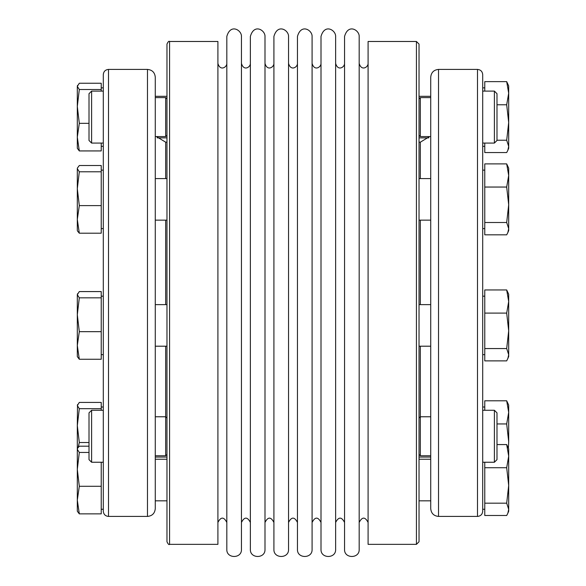 <?xml version="1.0" encoding="UTF-8"?>
<svg xmlns="http://www.w3.org/2000/svg" width="586" height="586" viewBox="0 0 586 586"><rect width="100%" height="100%" fill="white"/><g stroke="black" fill="none" stroke-linecap="round" stroke-linejoin="round"><path stroke-width="0.88" d="M482.703 74.62L482.703 511.219C482.395 514.376 480.659 516.112 477.502 516.42L477.502 69.419C480.659 69.727 482.395 71.463 482.703 74.62M482.703 410.273L494.394 410.273L494.394 462.244L482.703 462.244L482.703 509.271L484.776 509.271M494.394 91.101L494.394 143.079L496.994 140.479L496.994 93.701L494.394 91.101L482.703 91.101L482.703 130.085M101.224 143.079L101.224 150.932L79.308 150.932L77.308 148.273L77.308 137.139L79.308 150.932M77.513 85.424L77.308 86.376L79.308 83.249L101.224 83.249L101.224 91.101M101.224 89.504L79.308 89.504L77.308 86.376L77.308 137.139L79.308 123.346L89.006 123.346M101.224 410.273L101.224 402.421L79.308 402.421L77.308 405.549L79.308 408.676L77.308 425.59L77.308 511.219L79.308 513.871L77.308 500.078L79.308 486.285L101.224 486.285L101.224 513.871L79.308 513.871M166.973 541.757L166.973 44.082C168.072 41.694 168.936 40.822 169.566 41.481L169.566 544.357C168.98 545.053 168.116 544.189 166.973 541.757M169.566 544.357L217.904 544.357L217.904 41.481L169.566 41.481M416.434 544.357L368.096 544.357L368.096 41.481L416.434 41.481L419.027 44.082L419.027 541.757L416.434 544.357L416.434 41.481M273.911 549.382L273.911 36.457C277.632 23.14 288.876 30.282 288.546 36.457L288.546 549.382C288.993 558.824 273.457 558.824 273.911 549.382M335.632 549.382L335.632 36.457C335.961 30.282 324.725 23.14 321.003 36.457L321.003 549.382C320.549 558.824 336.086 558.824 335.632 549.382M335.632 522.434C338.605 516.684 341.579 516.684 344.546 522.434M312.089 549.382L312.089 36.457C312.419 30.282 301.182 23.14 297.454 36.457L297.454 549.382C297.007 558.824 312.543 558.824 312.089 549.382M312.089 522.434C315.063 516.684 318.03 516.684 321.003 522.434M217.904 522.434C220.878 516.684 223.852 516.684 226.819 522.434M359.181 522.434C362.148 516.684 365.122 516.684 368.096 522.434M226.819 549.382L226.819 36.457C230.54 23.14 241.784 30.282 241.454 36.457L241.454 549.382C241.908 558.824 226.372 558.824 226.819 549.382M241.454 522.434C244.421 516.684 247.395 516.684 250.369 522.434M250.369 549.382L250.369 36.457C254.09 23.14 265.326 30.282 264.997 36.457L264.997 549.382C265.451 558.824 249.914 558.824 250.369 549.382M264.997 522.434C267.97 516.684 270.937 516.684 273.911 522.434M359.181 549.382L359.181 36.457C359.511 30.282 348.267 23.14 344.546 36.457L344.546 549.382C344.092 558.824 359.628 558.824 359.181 549.382M288.546 522.434C291.513 516.684 294.487 516.684 297.454 522.434M103.297 511.219L103.297 74.62C103.605 71.463 105.341 69.727 108.498 69.419L108.498 516.42C105.341 516.112 103.605 514.376 103.297 511.219M430.725 400.773L430.725 77.22C431.186 72.481 433.787 69.881 438.518 69.419L438.518 516.42C433.787 515.958 431.186 513.358 430.725 508.619L430.725 400.773M419.027 98.895L420.33 97.598L420.33 136.582L430.725 136.582M508.692 349.3L508.692 356.596L506.692 360.873L484.776 360.873L484.776 313.1L506.692 313.1L508.692 301.526L506.692 289.953L508.692 294.223L508.692 330.826L506.692 313.1M484.776 313.1L484.776 289.953L506.692 289.953M494.394 410.273L496.994 412.866L496.994 459.651L494.394 462.244M508.692 456.142L508.692 448.847L506.692 444.569L508.692 456.142L508.692 485.45L506.692 467.716L508.692 456.142M508.692 509.337L508.692 485.45L506.692 503.184L508.692 509.337L508.692 511.219L507.857 513.219L508.692 509.337M420.33 346.201L420.33 455.747L430.725 455.747M103.297 462.244L91.606 462.244L91.606 410.273L103.297 410.273M91.606 462.244L89.006 459.651L89.006 412.866L91.606 410.273M77.513 293.747L77.308 294.699L79.308 291.572L101.224 291.572L101.224 359.255L79.308 359.255L77.308 356.596L77.308 345.462L79.308 359.255M77.308 314.748L77.308 345.462L79.308 331.669L77.308 314.748L77.308 294.699L79.308 297.827L77.308 314.748M101.224 297.827L79.308 297.827M101.224 331.669L79.308 331.669M77.308 168.175L79.308 165.523L101.224 165.523L101.224 233.199L79.308 233.199L77.513 231.03M101.224 205.613L79.308 205.613L77.308 219.406L79.308 233.199M77.308 230.547L77.308 168.651L79.308 171.779L77.308 188.699L79.308 205.613M101.224 171.779L79.308 171.779M89.006 442.511L79.308 442.511L78.202 447.279M101.224 408.676L79.308 408.676M77.513 404.589L77.308 425.59L79.308 442.511M101.224 462.244L101.224 486.285M89.006 446.195L79.308 446.195L77.513 448.371L77.308 449.323L79.308 452.451L77.308 469.371L79.308 486.285M89.006 452.451L79.308 452.451M79.308 89.504L77.308 106.425L79.308 123.346M103.297 143.079L91.606 143.079L91.606 91.101L103.297 91.101M91.606 143.079L89.006 140.479L89.006 93.701L91.606 91.101M166.973 135.285L165.67 136.582L165.67 97.598L155.275 97.598M166.973 454.45L165.67 455.747L165.67 346.201M147.482 69.419C152.214 69.881 154.814 72.481 155.275 77.22L155.275 508.619C154.814 513.358 152.214 515.958 147.482 516.42L147.482 69.419L108.498 69.419M506.692 503.184L484.776 503.184L484.776 515.497L506.692 515.497L507.857 513.219M496.994 444.569L506.692 444.569M484.776 503.184L484.776 467.716L506.692 467.716M484.776 467.716L484.776 462.244M508.692 412.368L508.692 405.073L506.692 400.795L508.692 412.368L508.692 441.676L506.692 423.942L508.692 412.368M508.406 448.158L508.692 441.676M484.776 410.273L484.776 400.795L506.692 400.795M496.994 423.942L506.692 423.942M508.692 93.203L508.692 85.908L506.692 81.63L508.692 93.203L508.692 122.503L506.692 104.777L508.692 93.203M508.692 146.397L508.692 122.503L506.692 140.237L508.692 146.397L508.692 148.273L507.857 150.28L508.692 146.397M484.776 143.079L484.776 152.55L506.692 152.55L507.857 150.28M484.776 91.101L484.776 81.63L506.692 81.63M496.994 104.777L506.692 104.777M496.994 140.237L506.692 140.237M508.692 175.47L508.692 168.175L506.692 163.897L508.692 175.47L508.692 204.778L506.692 187.044L508.692 175.47M508.692 228.665L508.692 204.778L506.692 222.512L508.692 228.665L508.692 230.547L507.857 232.547L508.692 228.665M506.692 222.512L484.776 222.512L484.776 234.825L506.692 234.825L507.857 232.547M484.776 222.512L484.776 163.897L506.692 163.897M484.776 187.044L506.692 187.044M508.692 354.72L508.692 330.826L506.692 348.56L508.692 354.72L507.857 358.603M484.776 348.56L506.692 348.56M419.027 142.186L420.33 142.186L420.33 178.576M420.33 220.153L420.33 304.625M165.67 304.625L165.67 220.153M165.67 178.576L165.67 142.186L156.447 136.582M103.297 87.856L101.224 87.856M103.297 146.324L101.224 146.324M166.973 96.302L155.275 96.302M166.973 137.878L157.246 137.878M419.027 346.201L430.725 346.201M419.027 304.625L430.725 304.625M344.546 63.405C344.751 67.178 337.895 71.514 335.632 63.405M321.003 63.405C321.201 67.178 314.345 71.514 312.089 63.405M226.819 63.405C227.024 67.178 220.168 71.514 217.904 63.405M368.096 63.405C368.294 67.178 361.437 71.514 359.181 63.405M250.369 63.405C250.566 67.178 243.71 71.514 241.454 63.405M273.911 63.405C274.116 67.178 267.253 71.514 264.997 63.405M297.454 63.405C297.659 67.178 290.803 71.514 288.546 63.405M438.518 516.42L477.502 516.42M438.518 69.419L477.502 69.419M420.33 142.186L429.553 136.582M482.703 143.079L494.394 143.079M419.027 135.285L420.33 136.582M420.33 97.598L430.725 97.598M419.027 454.45L420.33 455.747M419.027 418.067L420.33 416.771L430.725 416.771M103.297 296.179L101.224 296.179M103.297 354.647L101.224 354.647M103.297 170.123L101.224 170.123M103.297 228.599L101.224 228.599M103.297 407.021L101.224 407.021M103.297 509.271L101.224 509.271M77.308 448.847L77.513 448.371M165.67 136.582L155.275 136.582M166.973 98.895L165.67 97.598M166.973 418.067L165.67 416.771L155.275 416.771M165.67 455.747L155.275 455.747M419.027 500.825L430.725 500.825M419.027 459.241L430.725 459.241M419.027 457.051L430.725 457.051M419.027 137.878L428.754 137.878M419.027 96.302L430.725 96.302M419.027 220.153L430.725 220.153M419.027 178.576L430.725 178.576M166.973 304.625L155.275 304.625M166.973 346.201L155.275 346.201M166.973 178.576L155.275 178.576M166.973 220.153L155.275 220.153M166.973 457.051L155.275 457.051M166.973 459.241L155.275 459.241M166.973 500.825L155.275 500.825M147.482 516.42L108.498 516.42M166.973 142.186L165.67 142.186M482.703 407.021L484.776 407.021M482.703 146.324L484.776 146.324M482.703 87.856L484.776 87.856M482.703 228.599L484.776 228.599M482.703 170.123L484.776 170.123M482.703 354.647L484.776 354.647M482.703 296.179L484.776 296.179"/></g></svg>
